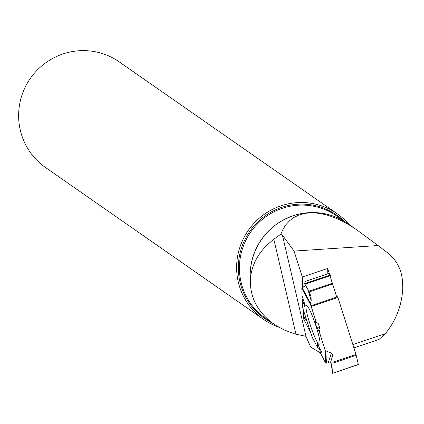 <?xml version="1.0" encoding="UTF-8"?>
<svg xmlns="http://www.w3.org/2000/svg" width="424" height="424" viewBox="0 0 424 424"><rect width="100%" height="100%" fill="white"/><g stroke="black" fill="none" stroke-linecap="round" stroke-linejoin="round"><path stroke-width="0.64" d="M316.309 322.367L318.201 323.517L320.205 329.013L319.256 331.658L325.086 350.044L325.78 350.834L331.319 353.049L332.787 355.28L333.105 363.039L332.607 373.104L331.155 363.331L330.386 362.875L325.616 363.002L320.581 353.399L321.466 351.984L320.003 348.634L317.746 347.945L312.096 337.064L317.746 347.945L317.369 343.202L319.219 347.351L320.581 353.399L325.616 363.002L330.386 362.875L331.155 363.331L332.57 373.274L358.344 364.444L356.006 354.459L337.928 297.473L337.674 296.752L311.004 305.731L316.309 322.367L314.926 321.318L316.373 326.432L319.256 331.658L320.205 329.013L318.201 323.517L316.309 322.367L310.591 304.676L310.463 303.192L311.2 300.929L310.808 296.047L308.842 291.187L304.644 283.608L305.296 281.382L304.644 283.608L330.381 274.948L330.614 275.531L304.877 284.191L308.842 291.187L311.073 296.837L311.2 300.929L310.463 303.192L311.004 305.731M317.746 347.945L319.468 348.47M356.229 355.259L333.105 363.039L332.787 355.28L331.319 353.049L325.78 350.834L325.086 350.044L319.256 331.658M333.105 363.039L332.607 373.104M302.153 299.694L302.344 306.266L302.752 308.015L302.344 306.266L302.153 299.694L303.049 298.947L302.153 299.694L304.893 306.791L305.301 305.826L302.036 295.857L301.819 288.262L302.206 287.748L310.463 303.192M302.036 295.857L301.819 288.262L305.572 285.421L302.206 287.748M304.469 317.279L305.736 317.306L304.469 317.279L304.591 317.799L307.008 321.27L304.591 317.799L304.453 317.284L305.603 316.898L304.453 317.284M309.684 323.173A20.845 2.549 -108.6 0 0 319.68 344.903A20.845 2.549 -108.6 0 0 315.43 324.339A20.845 2.549 -108.6 0 0 306.382 305.386A20.845 2.549 -108.6 0 0 309.684 323.173M320.205 329.013L316.373 326.432M304.13 302.248L304.893 306.791M304.877 284.191L304.644 283.608M280.81 234.149L283.179 228.944L286.174 224.402L289.772 220.57L293.927 217.47L298.618 215.138L303.796 213.59L309.414 212.848L315.419 212.906L321.768 213.776L328.399 215.44L335.246 217.888L342.258 221.1L349.371 225.043L356.52 229.686L347.574 223.453A62.381 61.411 124.9 0 0 282.596 220.453A62.381 61.411 124.9 0 0 250.934 265.896A62.381 61.411 124.9 0 0 250.324 279.713C251.543 263.845 259.382 250.367 273.84 239.279L280.81 234.149L282.411 235.172L294.076 251.077L378.06 245.538L387.446 252.699C396.689 260.066 401.708 269.712 402.509 281.642L402.8 287.976C401.973 305.068 396.154 320.29 385.352 333.646L379.093 339.386L353.913 347.86M320.475 352.938L310.739 347.15L305.932 336.343L294.24 333.778L284.25 329.994L276.612 325.876L265.461 318.212A62.312 61.348 124.9 0 1 239.645 273.284A62.312 61.348 124.9 0 1 298.273 205.2A62.312 61.348 124.9 0 1 336.704 215.959L345.189 221.874M294.076 251.077L302.291 276.983L327.662 268.45L329.787 275.149M329.973 275.743L336.741 297.07M385.352 333.646L352.874 344.574M319.866 350.224L318.853 348.284M310.585 332.379L303.51 318.763L303.24 309.568M302.937 299.042L302.921 298.554M302.598 287.477L302.291 276.983M356.52 229.686L378.06 245.538M321.344 213.166A62.312 61.348 124.9 0 0 250.356 280.746L250.335 279.851M348.941 224.407A64.4 63.404 124.9 0 0 337.165 213.738A64.4 63.404 124.9 0 0 297.447 202.619A64.4 63.404 124.9 0 0 239.194 249.455A64.4 63.404 124.9 0 0 263.537 319.415A64.4 63.404 124.9 0 0 278.838 327.201M337.165 213.738L119.171 61.851A64.4 63.404 124.9 0 0 79.452 50.726A64.4 63.404 124.9 0 0 21.2 97.568A64.4 63.404 124.9 0 0 45.543 167.528L263.537 319.415M250.356 280.746C250.234 298.125 258.036 312.541 273.772 324M273.84 239.279L295.979 334.282M304.93 318.286L303.51 318.763M327.816 273.803L327.662 268.45M333.1 362.17L356.006 354.459M337.928 297.473L311.258 306.451M332.363 283.269L308.842 291.187M332.601 284.027L309.186 291.908M328.399 273.628L305.275 281.409M325.78 350.834L326.459 363.13M328.224 362.843L331.319 353.049M325.086 350.044L325.812 363.119M310.591 304.676L301.819 288.262M312.133 337.149L302.635 307.665M332.787 355.28L330.386 362.875M311.2 300.929L307.914 289.544M282.411 235.172L306.001 336.391M344.012 221.058A63.038 62.058 124.9 0 0 297.849 204.209A63.038 62.058 124.9 0 0 239.671 254.686A63.038 62.058 124.9 0 0 272.77 323.305M305.296 281.382L328.361 273.618M312.096 337.064L302.688 307.845M358.354 364.592L332.57 373.274M282.596 220.453L290.18 216.871"/></g></svg>

